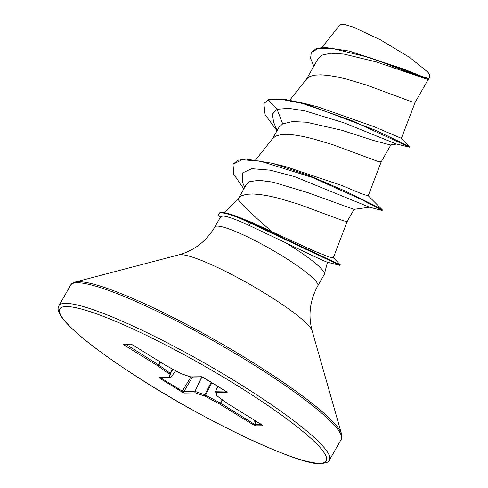 <?xml version="1.0" encoding="UTF-8"?>
<svg xmlns="http://www.w3.org/2000/svg" width="488" height="488" viewBox="0 0 488 488"><rect width="100%" height="100%" fill="white"/><g stroke="black" fill="none" stroke-linecap="round" stroke-linejoin="round"><path stroke-width="0.73" d="M220.161 217.636A59.219 8.509 29.7 0 1 218.868 213.811L219.149 213.317A59.219 8.509 29.7 0 1 229.641 213.988L234.667 215.544L252.192 222.559L272.249 231.916C253.266 215.568 241.987 204.899 238.406 199.909L238.516 198.317L241.737 195.688L246.483 194.316L252.772 193.956L260.403 194.559L269.12 196.036L278.63 198.25L298.717 204.252L343.826 220.93L347.212 221.436L333.249 257.963M214.805 227.024L220.735 216.623L223.046 216.001C227.762 216.404 236.747 219.679 250.008 225.834L285.096 242.475A59.298 8.522 29.7 0 1 324.386 274.189A59.298 8.522 29.7 0 1 324.264 274.5L317.822 285.785A59.298 8.522 -150.3 0 0 276.666 252.577A59.298 8.522 -150.3 0 0 217.282 226.109A59.298 8.522 -150.3 0 0 214.805 227.024C206.32 241.243 194.346 250.521 178.876 254.852L75.073 282.076C72.584 282.906 71.108 283.931 70.638 285.151L58.895 305.738C58.414 307.733 55.534 309.935 64.715 321.061C76.061 334.048 98.381 351.476 131.662 373.35C202.172 420.168 301.322 466.516 321.025 463.6C326.698 462.905 329.498 461.721 329.437 460.05A155.727 22.375 -150.3 0 0 221.357 372.832A155.727 22.375 -150.3 0 0 65.404 303.329A155.727 22.375 -150.3 0 0 58.895 305.738M401.38 138.354L415.166 102.297L411.78 101.791L366.671 85.113L346.59 79.111L337.08 76.897L328.363 75.42L320.732 74.817L314.443 75.17L309.691 76.549L306.745 78.812L289.854 100.064M313.851 66.197L310.588 58.359L311.259 52.588L318.383 48.379L331.791 48.294L370.069 57.712L427.787 79.507L376.632 62L343.887 54.052L330.949 53.216L321.909 55.132L318.347 58.389M390.272 144.948L373.771 140.575L341.606 130.211L306.592 122.226L292.556 121.549L282.698 123.879L279.215 126.984M368.172 195.914L381.189 161.864L377.803 161.363L332.694 144.68L312.613 138.683L303.097 136.469L294.38 134.993L286.755 134.383L280.466 134.743L275.714 136.121L272.768 138.385L255.73 159.82M353.843 209.34L307.763 192.632L273.036 182.158L259.183 180.298L249.783 181.579L246.458 184.366M311.259 52.588L316.181 48.562L324.477 47.348L349.469 51.106L404.137 69.217L422.157 76.525L428.964 78.531M429.727 76.604L429.715 75.298L427.775 72.065L409.682 57.462L380.42 39.809L353.068 27.023L344.119 24.4L339.935 24.864L321.982 47.446M282.698 123.879L277.086 109.294L288.567 108.336L304.762 110.806L344.028 122.83L396.225 143.948L409.493 147.156L409.731 146.595L401.154 138.012M277.129 130.577L273.591 122.177L272.426 114.119L277.086 109.294L268.418 100.058L282.345 99.522L302.377 103.425L350.884 120.194L409.426 147.156M427.787 79.507L428.995 79.477L429.062 78.354M268.705 99.564L263.868 103.541L268.705 99.564L283.321 99.101L304.445 103.401L376.114 130.491L409.774 146.662M349.469 51.106L403.966 69.632L422.327 77.037L429.275 78.977M304.445 103.401L318.078 106.951L374.357 126.788L401.343 138.336M272.249 231.916L314.736 251.241L328.247 256.682L333.212 257.945L332.639 257.011M244.701 187.435L242.792 182.939L242.359 173.008L251.802 168.677L270.071 170.153L294.459 176.552L369.416 207.168L382.147 210.481L382.427 209.974L372.594 204.539L346.035 191.4L309.258 175.601L272.17 163.26L286.072 166.731L341.728 185.464L360.967 193.51L368.147 195.908M327.485 262.038C328.814 263.422 309.978 254.541 285.096 242.475M263.868 103.541L265.075 114.552L276.995 130.808M382.147 210.481L362.34 199.921L312.509 177.48L259.945 161.052L242.036 159.777L233.014 164.243L233.789 174.326L243.841 188.941M333.335 257.725L340.185 264.728L339.825 265.332L248.544 222.223L248.825 221.729L252.192 222.559M272.17 163.26L246.123 159.076L237.845 160.265L233.014 164.243M340.252 264.838L248.825 221.729A59.219 8.509 29.7 0 0 229.641 213.988M204.191 377.901L225.95 391.345L227.152 392.511L216.147 392.651L217.203 396.03L228.402 404.088L261.422 424.487L262.819 425.743L255.566 425.835L252.918 424.597L219.905 404.192L205.112 396.183L195.401 392.913L184.397 393.053L181.853 391.907L160.088 378.456L158.887 377.291L169.891 377.151L168.842 373.771L157.636 365.719L124.623 345.315L123.226 344.058L130.479 343.967L133.12 345.211L166.14 365.61L180.926 373.619L190.643 376.889L201.642 376.748L204.124 377.858M429.647 75.06A52.588 7.552 -150.3 0 0 427.775 72.065M218.868 213.811A59.219 8.509 29.7 0 1 248.544 222.223L250.008 225.834M124.471 343.991L125.465 344.394L124.623 345.315M125.727 344.199L158.826 365.024A1.165 0.683 125.7 0 1 157.636 365.719L160.235 361.974M160.583 362.194L158.826 365.024L170.373 373.399A1.165 1.141 162.7 0 1 168.842 373.771A1.165 0.683 125.7 0 0 170.025 373.076L172.691 369.172M160.375 376.968L160.741 377.834L160.088 378.456M161.071 377.438L160.741 377.834L182.5 391.278L194.962 391.4L201.733 376.919M211.847 382.647L205.112 396.183A1.165 0.933 -71.4 0 1 204.869 394.719L220.747 403.271L255.029 424.664L261.544 424.584M190.948 377.017A1.165 0.933 -71.4 0 1 190.839 376.992A1.165 1.165 0 0 0 191.229 377.053L202.16 376.913A1.165 1.122 -90.7 0 1 201.642 376.748M227.152 392.511A1.165 1.122 -90.7 0 1 226.645 391.84M181.347 373.759A1.165 0.933 -71.4 0 1 181.127 373.723L190.839 376.992A1.165 0.933 -71.4 0 1 190.643 376.889A1.165 1.122 -90.7 0 0 191.229 377.053M217.886 386.38L215.708 391.138A1.165 1.122 -90.7 0 0 216.147 392.651A1.165 1.141 162.7 0 1 215.659 391.187L225.395 391.016M228.207 403.942A1.165 0.683 125.7 0 0 228.292 404.027A1.165 1.165 0 0 0 228.366 404.076L228.402 404.088A1.165 0.683 125.7 0 1 228.292 404.027L217.093 395.975A1.165 0.683 125.7 0 0 217.203 396.03A1.165 1.141 162.7 0 1 216.66 395.378A1.165 1.165 0 0 0 217.093 395.975A1.165 0.683 125.7 0 1 217.02 395.914M166.182 365.634L166.097 365.597A1.165 1.165 0 0 0 166.152 365.634L180.944 373.643M166.066 365.567L133.12 345.211M123.226 344.058A1.165 1.122 -90.7 0 0 123.812 344.223L130.979 344.131A1.165 1.122 -90.7 0 1 130.479 343.967M262.819 425.743A1.165 1.122 -90.7 0 1 262.331 425.133M255.566 425.835A1.165 1.122 -90.7 0 1 255.029 424.664L255.627 420.924M252.918 424.597L253.76 423.675L254.333 420.125M222.65 399.971L219.905 404.192L222.278 399.702M173.112 369.398L170.373 373.399L171.428 376.785A1.165 1.141 162.7 0 1 169.891 377.151A1.165 1.122 -90.7 0 0 170.477 377.315A1.165 1.165 0 0 0 171.422 376.815L171.392 376.827M201.947 376.919L194.962 391.4A1.165 1.122 -90.7 0 0 195.401 392.913A1.165 0.933 -71.4 0 1 195.157 391.449L204.869 394.719L211.194 382.244M171.245 376.992A1.165 1.122 -90.7 0 1 170.477 377.315L159.478 377.456A1.165 1.122 -90.7 0 1 158.887 377.291M184.397 393.053A1.165 1.122 -90.7 0 1 183.958 391.541L192.479 377.035M190.887 377.004L181.853 391.907M66.191 306.531A153.391 22.039 -150.3 0 0 150.755 385.435A153.391 22.039 -150.3 0 0 319.853 463.271A153.391 22.039 -150.3 0 0 235.283 384.367A153.391 22.039 -150.3 0 0 66.191 306.531M317.822 285.785C309.898 300.327 308.013 315.358 312.161 330.876L341.57 434.082C342.118 436.65 341.99 438.444 341.179 439.462A155.727 22.375 -150.3 0 0 233.099 352.245A155.727 22.375 -150.3 0 0 77.147 282.741A155.727 22.375 -150.3 0 0 70.638 285.151M341.57 434.082A155.044 22.277 -150.3 0 0 224.084 345.181A155.044 22.277 -150.3 0 0 78.525 281.674A155.044 22.277 -150.3 0 0 75.073 282.076M312.161 330.876A77.543 11.139 -150.3 0 0 253.4 286.413A77.543 11.139 -150.3 0 0 180.597 254.651A77.543 11.139 -150.3 0 0 178.876 254.852M175.637 370.764L171.422 376.815L175.619 370.758M215.678 391.144L217.868 386.362M238.431 198.403L224.26 212.646M318.316 58.371L306.427 79.209M279.185 126.972L272.45 138.781M428.129 79.574L415.154 102.321M390.876 144.887L381.177 161.894M354.117 209.334L347.2 221.467M428.989 78.544L429.733 76.604M246.452 184.36L238.473 198.348M238.784 197.957L238.4 198.439M327.491 262.227L324.386 274.189M327.173 262.147L339.825 265.332M369.642 207.199L353.849 209.376M368.239 195.749L382.427 209.974M341.179 439.462L329.437 460.05M390.272 144.979L396.842 144.021M217.855 386.356L215.659 391.162A1.165 1.165 0 0 0 215.605 391.992L216.66 395.378M202.239 376.913L226.786 391.913M133.078 345.199L131.065 344.131M262.434 425.182L228.366 404.076"/></g></svg>
